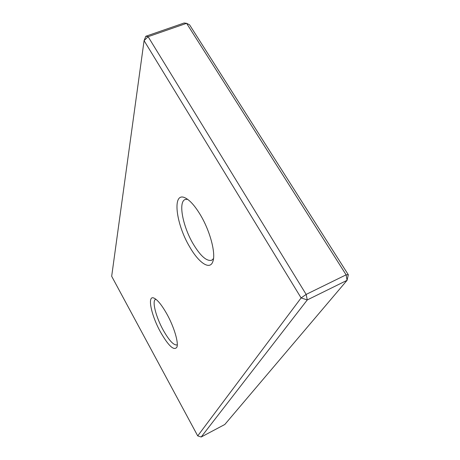 <?xml version="1.0" encoding="UTF-8"?>
<svg xmlns="http://www.w3.org/2000/svg" width="460" height="460" viewBox="0 0 460 460"><rect width="100%" height="100%" fill="white"/><g stroke="black" fill="none" stroke-linecap="round" stroke-linejoin="round"><path stroke-width="0.69" d="M145.826 36.265L148.114 36.685L306.153 294.411L307.274 299.937L201.192 437L224.802 424.488L347.064 280.324L346.11 274.827L186.605 23.333L148.114 36.685L144.083 40.641L111.676 276.276L197.719 435.884L301.11 297.925L306.153 294.411L346.11 274.827L348.323 274.764L347.064 280.324L307.274 299.937L301.11 297.925L144.083 40.641L145.826 36.265L184.126 23L186.605 23.333L189.566 24.817L348.323 274.764M201.192 437L197.719 435.884M166.825 313.927C174.035 326.784 178.802 342.803 176.881 347.197C174.001 351.026 168.578 346.041 160.609 332.235C151.305 315.629 146.964 295.205 153.767 298.005C157.303 299.512 161.655 304.819 166.825 313.927M155.923 299.276L155.566 299.391C151.748 300.759 155.969 317.13 163.283 330.24C169.153 340.572 173.713 345.46 176.962 344.908L177.278 344.707M200.433 214.969C210.249 231.299 216.073 253.903 212.808 261.677C209.817 270.491 198.657 262.723 189.629 246.784C175.869 223.905 171.942 191.722 184.839 197.714C189.6 199.876 194.798 205.631 200.433 214.969M187.605 199.312L185.115 199.513C178.037 201.98 182.833 226.556 193.2 243.949C200.485 256.048 206.649 261.481 211.68 260.268L213.515 258.583M177.019 346.748L176.881 347.197M213.141 260.578L212.808 261.677M185.88 198.22L184.839 197.714M154.198 298.183L153.767 298.005"/></g></svg>

